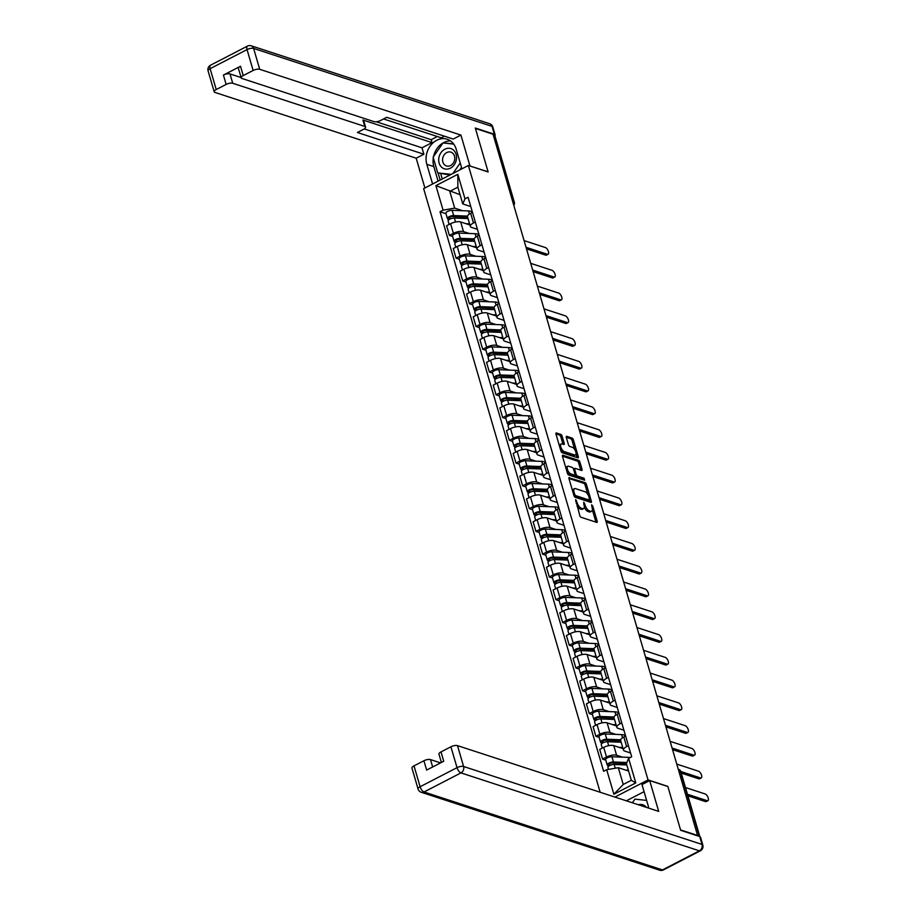 <?xml version="1.0" encoding="UTF-8"?>
<svg xmlns="http://www.w3.org/2000/svg" width="916" height="916" viewBox="0 0 916 916"><rect width="100%" height="100%" fill="white"/><g stroke="black" fill="none" stroke-linecap="round" stroke-linejoin="round"><path stroke-width="1.37" d="M575.649 499.529L579.782 515.559A1.603 0.698 62.7 0 0 581.076 517.277L596.74 522.395A1.603 0.698 62.7 0 0 597.06 522.383A1.603 0.698 62.7 0 0 597.186 521.238L592.732 506.021L591.61 504.83L592.091 507.59A5.13 2.244 62.7 0 1 591.667 511.243A5.13 2.244 62.7 0 1 590.648 511.265L589.343 510.842A5.13 2.244 62.7 0 1 585.221 505.346L583.744 502.174L584.007 504.945A5.13 2.244 62.7 0 1 583.572 508.598A5.13 2.244 62.7 0 1 582.565 508.62L581.259 508.197A5.13 2.244 62.7 0 1 577.126 502.701L575.649 499.529M562.103 436.119A1.603 0.698 62.7 0 0 560.821 434.402L556.424 432.97A1.603 0.698 62.7 0 0 556.104 432.97A1.603 0.698 62.7 0 0 555.978 434.115L560.913 451.015A1.603 0.698 62.7 0 0 562.206 452.733L577.87 457.851A1.603 0.698 62.7 0 0 578.179 457.84A1.603 0.698 62.7 0 0 578.317 456.706L573.37 439.806A1.603 0.698 62.7 0 0 572.088 438.088L566.775 436.348A1.603 0.698 62.7 0 0 566.454 436.36A1.603 0.698 62.7 0 0 566.328 437.493L568.447 444.729A1.603 0.698 62.7 0 0 569.729 446.447L572.363 447.306A4.294 1.878 62.7 0 1 575.523 451.084A4.294 1.878 62.7 0 1 575.454 454.954A4.294 1.878 62.7 0 1 574.607 454.977L564.29 451.599A4.294 1.878 62.7 0 1 561.13 447.821A4.294 1.878 62.7 0 1 561.199 443.962A4.294 1.878 62.7 0 1 562.058 443.939L563.775 444.5A1.603 0.698 62.7 0 0 564.084 444.489A1.603 0.698 62.7 0 0 564.222 443.355L562.103 436.119L560.798 436.795A1.603 0.698 62.7 0 0 559.516 435.077L555.92 433.898M698.175 835.644L680.531 829.885L667.821 786.386L648.047 779.928L468.374 165.487L488.136 171.956L475.427 128.458L493.06 134.228L697.706 835.896M569.454 477.522A1.603 0.698 62.7 0 0 569.134 477.522A1.603 0.698 62.7 0 0 568.996 478.667L573.943 495.567A1.603 0.698 62.7 0 0 575.237 497.285L590.889 502.403A1.603 0.698 62.7 0 0 591.209 502.403A1.603 0.698 62.7 0 0 591.347 501.258L586.4 484.358A1.603 0.698 62.7 0 0 585.106 482.64L568.939 477.786M567.428 473.297L562.481 456.386A1.603 0.698 62.7 0 1 562.619 455.252A1.603 0.698 62.7 0 1 562.939 455.241L578.603 460.359A1.603 0.698 62.7 0 1 579.885 462.076L582.004 469.313A1.603 0.698 62.7 0 1 581.866 470.446A1.603 0.698 62.7 0 1 581.557 470.458L575.202 468.385A1.603 0.698 62.7 0 0 574.882 468.397A1.603 0.698 62.7 0 0 574.744 469.53L576.153 474.328A1.603 0.698 62.7 0 0 577.446 476.045L584.053 478.209L584.637 480.213L568.721 475.015A1.603 0.698 62.7 0 1 567.428 473.297M468.374 165.487L423.639 188.627L600.152 792.26M493.415 135.442L494.503 135.797A3.263 1.191 -16.3 0 1 495.029 136.232L514.368 202.344A3.263 1.191 163.7 0 0 513.842 201.909L494.503 135.797M630.563 752.986L624.689 751.063A7.511 2.748 -16.3 0 1 623.475 750.067A7.511 2.748 -16.3 0 1 626.613 746.632L628.433 745.693M623.052 748.647L613.777 745.613A7.511 2.748 163.7 0 0 603.701 747.387L606.518 757.017A7.511 2.748 -16.3 0 1 616.594 755.242L622.399 757.143M606.518 757.017L602.545 759.078L605.785 760.131M625.617 736.052L623.796 736.991A7.511 2.748 163.7 0 0 620.659 740.437L623.475 750.067M603.701 747.387L599.728 749.437L602.545 759.078M623.899 730.212L618.025 728.3A7.511 2.748 -16.3 0 1 616.812 727.304A7.511 2.748 -16.3 0 1 619.949 723.858L621.769 722.919M599.133 737.369L595.892 736.304L599.865 734.243A7.511 2.748 -16.3 0 1 609.942 732.479L615.747 734.369M618.953 713.289L617.132 714.228A7.511 2.748 163.7 0 0 613.995 717.675L616.812 727.304M616.399 725.873L607.125 722.85A7.511 2.748 163.7 0 0 597.049 724.613L593.076 726.674L595.892 736.304M617.247 707.45L611.373 705.526A7.511 2.748 -16.3 0 1 610.159 704.53A7.511 2.748 -16.3 0 1 613.296 701.095L615.117 700.156M592.48 714.595L589.228 713.541L593.202 711.48A7.511 2.748 -16.3 0 1 603.289 709.705L609.083 711.606M612.3 690.515L610.48 691.466A7.511 2.748 163.7 0 0 607.342 694.9L610.159 704.53M609.735 703.11L600.472 700.076A7.511 2.748 163.7 0 0 590.385 701.851L586.412 703.9L589.228 713.541M610.583 684.676L604.709 682.763A7.511 2.748 -16.3 0 1 603.495 681.767A7.511 2.748 -16.3 0 1 606.632 678.321L608.453 677.382M585.816 691.832L582.576 690.767L586.549 688.706A7.511 2.748 -16.3 0 1 596.625 686.943L602.43 688.843M605.636 667.753L603.816 668.691A7.511 2.748 163.7 0 0 600.678 672.138L603.495 681.767M603.083 680.336L593.808 677.313A7.511 2.748 163.7 0 0 583.732 679.077L579.759 681.138L582.576 690.767M603.93 661.913L598.056 659.989A7.511 2.748 -16.3 0 1 596.843 659.005A7.511 2.748 -16.3 0 1 599.98 655.558L601.801 654.619M579.164 669.058L575.912 668.004L579.897 665.943A7.511 2.748 -16.3 0 1 589.973 664.169L595.766 666.069M598.984 644.978L597.163 645.929A7.511 2.748 163.7 0 0 594.026 649.364L596.843 659.005M596.419 657.573L587.156 654.539A7.511 2.748 163.7 0 0 577.08 656.314L573.095 658.364L575.912 668.004M597.278 639.15L591.393 637.227A7.511 2.748 -16.3 0 1 590.179 636.231A7.511 2.748 -16.3 0 1 593.316 632.784L595.137 631.845M572.5 646.295L569.26 645.23L573.233 643.181A7.511 2.748 -16.3 0 1 583.309 641.406L589.114 643.307M592.32 622.216L590.499 623.155A7.511 2.748 163.7 0 0 587.362 626.601L590.179 636.231M589.767 634.799L580.492 631.777A7.511 2.748 163.7 0 0 570.416 633.54L566.443 635.601L569.26 645.23M590.614 616.376L584.74 614.453A7.511 2.748 -16.3 0 1 583.526 613.468A7.511 2.748 -16.3 0 1 586.664 610.022L588.484 609.083M565.848 623.521L562.596 622.468L566.58 620.407A7.511 2.748 -16.3 0 1 576.656 618.643L582.462 620.533M585.668 599.453L583.847 600.392A7.511 2.748 163.7 0 0 580.71 603.827L583.526 613.468M583.114 612.037L573.84 609.003A7.511 2.748 163.7 0 0 563.764 610.777L559.779 612.827L562.596 622.468M583.961 593.614L578.076 591.69A7.511 2.748 -16.3 0 1 576.874 590.694A7.511 2.748 -16.3 0 1 580 587.259L581.82 586.309M559.184 600.759L555.943 599.694L559.916 597.644A7.511 2.748 -16.3 0 1 569.992 595.869L575.798 597.77M579.004 576.679L577.183 577.618A7.511 2.748 163.7 0 0 574.057 581.065L576.874 590.694M576.45 589.274L567.176 586.24A7.511 2.748 163.7 0 0 557.1 588.003L553.127 590.064L555.943 599.694M577.298 570.84L571.424 568.916A7.511 2.748 -16.3 0 1 570.21 567.931A7.511 2.748 -16.3 0 1 573.347 564.485L575.168 563.546M552.531 577.996L549.279 576.931L553.264 574.87A7.511 2.748 -16.3 0 1 563.34 573.107L569.145 574.996M572.351 553.917L570.531 554.856A7.511 2.748 163.7 0 0 567.393 558.291L570.21 567.931M569.798 566.5L560.523 563.466A7.511 2.748 163.7 0 0 550.447 565.241L546.463 567.302L549.279 576.931M570.645 548.077L564.771 546.154A7.511 2.748 -16.3 0 1 563.558 545.157A7.511 2.748 -16.3 0 1 566.683 541.722L568.504 540.772M545.867 555.222L542.627 554.157L546.6 552.108A7.511 2.748 -16.3 0 1 556.676 550.333L562.481 552.234M565.687 531.143L563.867 532.082A7.511 2.748 163.7 0 0 560.741 535.528L563.558 545.157M563.134 543.738L553.859 540.703A7.511 2.748 163.7 0 0 543.783 542.467L539.81 544.528L542.627 554.157M563.981 525.303L558.107 523.391A7.511 2.748 -16.3 0 1 556.894 522.395A7.511 2.748 -16.3 0 1 560.031 518.948L561.851 518.009M539.215 532.459L535.963 531.394L539.948 529.334A7.511 2.748 -16.3 0 1 550.024 527.57L555.829 529.459M559.035 508.38L557.214 509.319A7.511 2.748 163.7 0 0 554.077 512.754L556.894 522.395M556.481 520.964L547.207 517.929A7.511 2.748 163.7 0 0 537.131 519.704L533.146 521.765L535.963 531.394M557.329 502.541L551.455 500.617A7.511 2.748 -16.3 0 1 550.241 499.621A7.511 2.748 -16.3 0 1 553.379 496.186L555.188 495.247M532.551 509.685L529.311 508.62L533.284 506.571A7.511 2.748 -16.3 0 1 543.36 504.796L549.165 506.697M552.371 485.606L550.562 486.545A7.511 2.748 163.7 0 0 547.425 489.991L550.241 499.621M549.818 498.201L540.543 495.167A7.511 2.748 163.7 0 0 530.467 496.941L526.494 498.991L529.311 508.62M550.665 479.766L544.791 477.854A7.511 2.748 -16.3 0 1 543.577 476.858A7.511 2.748 -16.3 0 1 546.715 473.412L548.535 472.473M525.899 486.923L522.647 485.858L526.631 483.797A7.511 2.748 -16.3 0 1 536.707 482.034L542.512 483.923M545.718 462.843L543.898 463.782A7.511 2.748 163.7 0 0 540.761 467.229L543.577 476.858M543.165 475.427L533.891 472.404A7.511 2.748 163.7 0 0 523.815 474.167L519.83 476.228L522.647 485.858M544.012 457.004L538.139 455.08A7.511 2.748 -16.3 0 1 536.925 454.084A7.511 2.748 -16.3 0 1 540.062 450.649L541.871 449.71M519.235 464.149L515.994 463.095L519.967 461.034A7.511 2.748 -16.3 0 1 530.043 459.26L535.849 461.16M539.055 440.069L537.245 441.02A7.511 2.748 163.7 0 0 534.108 444.455L536.925 454.084M536.501 452.664L527.227 449.63A7.511 2.748 163.7 0 0 517.151 451.405L513.178 453.454L515.994 463.095M537.349 434.23L531.475 432.318A7.511 2.748 -16.3 0 1 530.261 431.322A7.511 2.748 -16.3 0 1 533.398 427.875L535.219 426.936M512.582 441.386L509.33 440.321L513.315 438.26A7.511 2.748 -16.3 0 1 523.391 436.497L529.196 438.398M532.402 417.307L530.582 418.246A7.511 2.748 163.7 0 0 527.444 421.692L530.261 431.322M529.849 429.89L520.574 426.867A7.511 2.748 163.7 0 0 510.498 428.631L506.514 430.692L509.33 440.321M530.696 411.467L524.822 409.544A7.511 2.748 -16.3 0 1 523.609 408.547A7.511 2.748 -16.3 0 1 526.746 405.112L528.566 404.174M505.918 418.612L502.678 417.559L506.651 415.498A7.511 2.748 -16.3 0 1 516.739 413.723L522.532 415.624M525.75 394.533L523.929 395.483A7.511 2.748 163.7 0 0 520.792 398.918L523.609 408.547M523.185 407.128L513.922 404.093A7.511 2.748 163.7 0 0 503.834 405.868L499.861 407.918L502.678 417.559M524.032 388.705L518.158 386.781A7.511 2.748 -16.3 0 1 516.945 385.785A7.511 2.748 -16.3 0 1 520.082 382.338L521.902 381.4M499.266 395.849L496.025 394.785L499.999 392.735A7.511 2.748 -16.3 0 1 510.075 390.96L515.88 392.861M519.086 371.77L517.265 372.709A7.511 2.748 163.7 0 0 514.128 376.155L516.945 385.785M516.532 384.354L507.258 381.331A7.511 2.748 163.7 0 0 497.182 383.094L493.209 385.155L496.025 394.785M517.38 365.931L511.506 364.007A7.511 2.748 -16.3 0 1 510.292 363.022A7.511 2.748 -16.3 0 1 513.429 359.576L515.25 358.637M492.613 373.075L489.362 372.022L493.346 369.961A7.511 2.748 -16.3 0 1 503.422 368.198L509.216 370.087M512.433 349.007L510.613 349.946A7.511 2.748 163.7 0 0 507.475 353.381L510.292 363.022M509.869 361.591L500.605 358.557A7.511 2.748 163.7 0 0 490.529 360.332L486.545 362.381L489.362 372.022M510.727 343.168L504.842 341.244A7.511 2.748 -16.3 0 1 503.628 340.248A7.511 2.748 -16.3 0 1 506.766 336.813L508.586 335.863M485.949 350.313L482.709 349.248L486.682 347.198A7.511 2.748 -16.3 0 1 496.758 345.424L502.563 347.324M505.769 326.233L503.949 327.172A7.511 2.748 163.7 0 0 500.812 330.619L503.628 340.248M503.216 338.828L493.942 335.794A7.511 2.748 163.7 0 0 483.866 337.557L479.892 339.618L482.709 349.248M504.063 320.394L498.19 318.47A7.511 2.748 -16.3 0 1 496.976 317.486A7.511 2.748 -16.3 0 1 500.113 314.039L501.934 313.1M479.297 327.539L476.045 326.485L480.03 324.424A7.511 2.748 -16.3 0 1 490.106 322.661L495.9 324.55M499.117 303.471L497.296 304.41A7.511 2.748 163.7 0 0 494.159 307.845L496.976 317.486M496.564 316.054L487.289 313.02A7.511 2.748 163.7 0 0 477.213 314.795L473.228 316.856L476.045 326.485M497.411 297.631L491.526 295.708A7.511 2.748 -16.3 0 1 490.312 294.712A7.511 2.748 -16.3 0 1 493.449 291.277L495.27 290.326M472.633 304.776L469.393 303.711L473.366 301.662A7.511 2.748 -16.3 0 1 483.442 299.887L489.247 301.788M492.453 280.697L490.632 281.636A7.511 2.748 163.7 0 0 487.495 285.082L490.312 294.712M489.9 293.292L480.625 290.257A7.511 2.748 163.7 0 0 470.549 292.021L466.576 294.082L469.393 303.711M490.747 274.857L484.873 272.945A7.511 2.748 -16.3 0 1 483.659 271.949A7.511 2.748 -16.3 0 1 486.797 268.502L488.617 267.564M465.981 282.014L462.729 280.949L466.713 278.888A7.511 2.748 -16.3 0 1 476.789 277.124L482.595 279.014M485.801 257.934L483.98 258.873A7.511 2.748 163.7 0 0 480.843 262.308L483.659 271.949M483.247 270.518L473.973 267.483A7.511 2.748 163.7 0 0 463.897 269.258L459.912 271.319L462.729 280.949M484.095 252.095L478.221 250.171A7.511 2.748 -16.3 0 1 477.007 249.175A7.511 2.748 -16.3 0 1 480.133 245.74L481.953 244.801M459.317 259.239L456.076 258.175L460.05 256.125A7.511 2.748 -16.3 0 1 470.126 254.35L475.931 256.251M479.137 235.16L477.316 236.099A7.511 2.748 163.7 0 0 474.19 239.545L477.007 249.175M476.583 247.755L467.309 244.721A7.511 2.748 163.7 0 0 457.233 246.496L453.26 248.545L456.076 258.175M477.431 229.321L471.557 227.408A7.511 2.748 -16.3 0 1 470.343 226.412A7.511 2.748 -16.3 0 1 473.48 222.966L475.301 222.027M452.664 236.477L449.413 235.412L453.397 233.351A7.511 2.748 -16.3 0 1 463.473 231.588L469.278 233.477M472.484 212.398L470.664 213.336A7.511 2.748 163.7 0 0 467.526 216.783L470.343 226.412M469.931 224.981L460.656 221.958A7.511 2.748 163.7 0 0 450.58 223.722L446.596 225.783L449.413 235.412M628.605 771.054L618.311 767.688L623.223 784.474L631.307 780.283L626.395 763.509L628.616 758.391L631.685 756.811L468.053 197.249L464.985 198.829L462.775 203.936L457.863 187.162L449.779 191.341L454.691 208.127L462.614 210.714M628.616 758.391L635.784 782.917L613.869 794.241L606.701 769.726L618.311 767.688M454.691 208.127L443.081 210.165L440.012 211.745L603.633 771.306L606.701 769.726M443.081 210.165L435.901 185.639L457.817 174.315L464.985 198.829M648.047 779.928L614.899 797.08M460.072 194.707L435.901 185.639M470.778 206.558L462.775 203.936M446 213.703L440.012 211.745M635.784 782.917L631.307 780.283M613.869 794.241L623.223 784.474M457.863 187.162L457.817 174.315M576.988 505.998A5.13 2.244 62.7 0 0 579.954 508.872L581.259 508.197M583.572 508.598L582.278 509.273A5.13 2.244 62.7 0 1 581.259 509.296L579.954 508.872M584.305 507.098A5.13 2.244 62.7 0 0 588.038 511.517L589.343 510.842M591.667 511.243L590.362 511.918A5.13 2.244 62.7 0 1 589.343 511.941L588.038 511.517M595.938 522.131A1.603 0.698 62.7 0 0 595.881 521.914L592.377 509.926M587.889 494.583L585.095 485.033A1.603 0.698 62.7 0 0 583.813 483.316L568.951 478.45M590.099 502.14A1.603 0.698 62.7 0 0 590.041 501.934L589.503 500.113M574.698 494.388L575.603 495.59L589.354 500.09L589.057 497.205A5.13 2.244 62.7 0 0 584.935 491.709L575.534 488.64A5.13 2.244 62.7 0 0 574.515 488.663A5.13 2.244 62.7 0 0 574.092 492.316L574.698 494.388L573.748 494.892M574.217 496.232L575.603 495.59M588.404 500.583L574.298 496.266M574.515 488.663L573.221 489.339A5.13 2.244 62.7 0 0 572.511 490.655M562.435 456.179L577.298 461.034L578.603 460.359M580.755 470.194A1.603 0.698 62.7 0 0 580.698 469.988L578.58 462.752A1.603 0.698 62.7 0 0 577.298 461.034M573.897 469.061A1.603 0.698 62.7 0 0 573.576 469.061A1.603 0.698 62.7 0 0 573.519 469.106L574.939 473.938A1.603 0.698 62.7 0 1 574.801 475.072A1.603 0.698 62.7 0 1 574.481 475.083L570.851 473.893A4.294 1.878 62.7 0 1 567.691 470.114A4.294 1.878 62.7 0 1 567.76 466.255A4.294 1.878 62.7 0 1 568.607 466.233L572.237 467.412A1.603 0.698 62.7 0 1 573.53 469.129M574.859 475.038A1.603 0.698 62.7 0 0 576.141 476.721L582.748 478.885L584.053 478.209M583.572 479.87L582.748 478.885M567.76 466.255L566.454 466.931A4.294 1.878 62.7 0 0 565.87 467.962M567.13 472.255A4.294 1.878 62.7 0 0 569.546 474.568L570.851 473.893M573.691 475.496A1.603 0.698 62.7 0 1 573.496 475.748A1.603 0.698 62.7 0 1 573.176 475.759L569.546 474.568M562.974 444.237A1.603 0.698 62.7 0 0 562.916 444.031L560.798 436.795M561.199 443.962L559.894 444.638A4.294 1.878 62.7 0 0 559.321 445.577M560.638 450.077A4.294 1.878 62.7 0 0 562.985 452.275L564.29 451.599M575.454 454.954L574.149 455.63A4.294 1.878 62.7 0 1 573.302 455.653L562.985 452.275M574.71 449.504L572.065 440.47A1.603 0.698 62.7 0 0 570.783 438.753L566.271 437.287M577.069 457.588A1.603 0.698 62.7 0 0 577.011 457.382L576.027 454.004M626.407 763.486L612.243 762.959A1.958 0.721 163.7 0 0 610.182 763.429A1.958 0.721 163.7 0 0 609.243 764.379A1.958 0.721 163.7 0 0 609.564 764.642L607.869 765.524A4.088 1.489 163.7 0 1 607.205 764.975L605.671 759.73A4.088 1.489 163.7 0 1 607.629 757.727A4.088 1.489 163.7 0 1 611.922 756.753L628.284 757.36A9.801 3.584 163.7 0 1 630.139 757.601M626.83 762.501L613.457 761.998A4.088 1.489 163.7 0 0 609.163 762.982A4.088 1.489 163.7 0 0 607.205 764.975M624.838 764.883L619.8 763.234M609.816 765.501L609.369 763.99M687.458 794.264L707.163 800.698A3.756 1.649 62.7 0 0 707.908 800.687A3.756 1.649 62.7 0 0 707.976 797.298A3.756 1.649 62.7 0 0 705.206 793.989L685.489 787.542M626.83 764.963L614.189 764.482A4.088 1.489 163.7 0 0 609.884 765.467A4.088 1.489 163.7 0 0 607.938 767.459L608.499 769.406M628.365 770.207L625.743 770.116M707.908 800.687L706.213 801.557A3.756 1.649 -117.3 0 1 705.469 801.58L687.916 795.844M608.201 766.646L607.869 765.524M620.75 740.758L605.591 740.185A1.958 0.721 163.7 0 0 603.529 740.655A1.958 0.721 163.7 0 0 602.591 741.617A1.958 0.721 163.7 0 0 602.9 741.88L601.205 742.75A4.088 1.489 163.7 0 1 600.553 742.212L599.018 736.956A4.088 1.489 163.7 0 1 600.965 734.964A4.088 1.489 163.7 0 1 605.27 733.979L621.62 734.598A9.801 3.584 163.7 0 1 625.41 736.155M620.682 739.762L606.804 739.235A4.088 1.489 163.7 0 0 602.499 740.22A4.088 1.489 163.7 0 0 600.553 742.212M618.185 742.12L613.148 740.472M603.152 742.739L602.717 741.227M680.794 771.49L700.511 777.936A3.756 1.649 62.7 0 0 701.255 777.913A3.756 1.649 62.7 0 0 701.312 774.535A3.756 1.649 62.7 0 0 698.542 771.226L677.302 764.276M621.185 742.223L607.526 741.72A4.088 1.489 163.7 0 0 603.232 742.693A4.088 1.489 163.7 0 0 601.274 744.697L602.281 748.12M622.72 747.479L619.09 747.342M701.255 777.913L699.561 778.795A3.756 1.649 -117.3 0 1 698.816 778.818L681.264 773.081M601.537 743.884L601.205 742.75M614.086 717.984L598.927 717.423A1.958 0.721 163.7 0 0 596.866 717.892A1.958 0.721 163.7 0 0 595.927 718.842A1.958 0.721 163.7 0 0 596.247 719.106L594.553 719.987A4.088 1.489 163.7 0 1 593.889 719.449L592.354 714.194A4.088 1.489 163.7 0 1 594.312 712.19A4.088 1.489 163.7 0 1 598.606 711.217L614.968 711.824A9.801 3.584 163.7 0 1 618.747 713.392M614.018 716.988L600.14 716.461A4.088 1.489 163.7 0 0 595.847 717.446A4.088 1.489 163.7 0 0 593.889 719.449M611.522 719.346L606.484 717.697M596.499 719.965L596.053 718.465M672.607 748.223L693.847 755.173A3.756 1.649 62.7 0 0 694.591 755.15A3.756 1.649 62.7 0 0 694.66 751.761A3.756 1.649 62.7 0 0 691.889 748.452L670.649 741.513M614.522 719.461L600.873 718.946A4.088 1.489 163.7 0 0 596.568 719.93A4.088 1.489 163.7 0 0 594.621 721.923L595.618 725.357M616.056 724.716L612.426 724.579M694.591 755.15L692.897 756.021A3.756 1.649 -117.3 0 1 692.153 756.043L673.065 749.803M594.885 721.11L594.553 719.987M648.643 808.107A18.377 15.091 -71.9 0 0 648.059 805.301L641.99 784.577L649.684 780.592L658.696 811.393L457.496 745.624L463.599 766.497L702.022 844.426L699.721 836.548L680.668 830.32L667.856 786.535L649.684 780.592M644.062 791.664L626.349 800.824M440.573 762.879L430.497 759.593L432.65 766.978M414.009 765.868L420.112 786.741A4.901 1.786 163.7 0 0 418.062 788.985L411.96 768.112A4.901 1.786 -16.3 0 1 414.009 765.868L423.925 760.738A4.901 1.786 -16.3 0 1 430.497 759.593M441.397 762.456L438.959 754.154A4.901 1.786 -16.3 0 1 441.008 751.91L450.924 746.78A4.901 1.786 -16.3 0 1 457.496 745.624M423.925 760.738L426.65 770.081L443.733 761.242L441.008 751.91M699.721 836.548A4.901 1.786 -16.3 0 1 700.511 837.201L702.812 845.079A4.901 1.786 163.7 0 0 702.022 844.426A4.901 4.019 108.1 0 1 699.389 850.838L460.966 772.898L424.051 791.985L662.486 869.925L699.389 850.838A4.901 2.153 -117.3 0 0 700.362 850.804A4.901 4.901 0 0 0 702.812 845.079M432.592 184.001L426.822 164.296A18.377 15.091 -71.9 0 1 430.932 145.06A18.377 15.091 -71.9 0 1 447.214 139.243A18.377 15.091 -71.9 0 1 456.168 149.125L461.939 168.819M494.777 135.923A4.901 1.786 163.7 0 0 495.144 134.904A4.901 1.786 163.7 0 0 494.354 134.251L475.301 128.022L488.102 171.807L469.771 165.945M469.931 165.865L460.92 135.076L453.225 139.049L386.747 117.317L380.621 120.488A4.901 1.786 163.7 0 1 374.049 121.645L241.984 78.478A4.901 1.786 163.7 0 1 241.194 77.826L238.458 68.494A4.901 1.786 -16.3 0 1 240.507 66.25L223.424 75.078A4.901 1.786 -16.3 0 1 229.996 73.921L241.114 77.562M383.586 118.954L441.306 137.824L444.466 136.186M376.361 121.771L431.196 139.69L437.321 136.518M431.196 139.69L432.043 142.61L422.001 147.808L423.879 154.231L416.185 158.205L214.985 92.436A4.901 1.786 163.7 0 1 214.195 91.795A4.901 1.786 163.7 0 1 216.233 89.55L226.149 84.421L223.424 75.078M424.898 187.975L416.185 158.205M460.92 135.076L259.72 69.307A4.901 1.786 163.7 0 0 253.148 70.463L243.232 75.581A4.901 1.786 163.7 0 0 241.194 77.826M229.996 73.921L232.721 83.264L364.786 126.431A4.901 1.786 163.7 0 1 365.576 127.084A4.901 1.786 163.7 0 1 363.538 129.328L357.4 132.499L423.879 154.231M232.721 83.264A4.901 1.786 163.7 0 0 226.149 84.421M364.786 126.431L362.908 120.007L432.043 142.61M362.908 120.007A4.901 1.786 -16.3 0 1 363.698 120.66L365.576 127.084M364.236 128.927L422.001 147.808M438.088 181.15L433.829 166.586L426.822 164.296M450.535 140.915A18.377 15.091 -71.9 0 0 443.023 142.953A18.377 15.091 -71.9 0 0 433.566 156.499M433.314 157.827A18.377 15.091 -71.9 0 0 433.829 166.586M438.111 173.021L440.172 180.074M453.523 143.789L443.55 143.011M440.768 173.891L442.268 178.998M445.107 143.182L443.745 142.736M646.398 807.374A10.614 8.713 -71.9 0 0 638.36 804.752M632.349 802.782L634.891 799.13L646.616 800.401M450.386 168.189A10.614 8.713 -71.9 0 0 456.099 154.323A10.614 8.713 -71.9 0 0 444.844 149.216A10.614 8.713 -71.9 0 0 439.142 163.094A10.614 8.713 -71.9 0 0 450.386 168.189M450.569 165.544A7.271 5.965 -71.9 0 0 454.771 158.445A7.271 5.965 -71.9 0 0 450.924 152.136A7.271 5.965 -71.9 0 0 446.768 152.56A7.271 5.965 -71.9 0 0 442.565 159.659A7.271 5.965 -71.9 0 0 446.401 165.956A7.271 5.965 -71.9 0 0 450.569 165.544M461.515 167.388L459.706 169.975M449.996 175.002L437.722 172.895L433.119 157.14L443.012 142.953L453.764 144.121M460.233 162.991L452.905 173.49M451.233 174.361L437.722 172.895M607.434 695.221L592.274 694.649A1.958 0.721 163.7 0 0 590.213 695.118A1.958 0.721 163.7 0 0 589.274 696.08A1.958 0.721 163.7 0 0 589.583 696.343L587.889 697.213A4.088 1.489 163.7 0 1 587.236 696.675L585.702 691.42A4.088 1.489 163.7 0 1 587.648 689.427A4.088 1.489 163.7 0 1 591.954 688.443L608.316 689.061A9.801 3.584 163.7 0 1 612.094 690.63M607.365 694.225L593.488 693.698A4.088 1.489 163.7 0 0 589.194 694.683A4.088 1.489 163.7 0 0 587.236 696.675M604.869 696.584L599.831 694.935M589.835 697.202L589.4 695.691M665.955 725.461L687.195 732.399A3.756 1.649 62.7 0 0 687.939 732.376A3.756 1.649 62.7 0 0 687.996 728.999A3.756 1.649 62.7 0 0 685.225 725.69L663.986 718.739M607.869 696.698L594.209 696.183A4.088 1.489 163.7 0 0 589.915 697.168A4.088 1.489 163.7 0 0 587.957 699.16L588.965 702.583M609.403 701.942L605.774 701.816M687.939 732.376L686.244 733.258A3.756 1.649 -117.3 0 1 685.5 733.281L666.413 727.041M588.221 698.347L587.889 697.213M600.782 672.458L585.622 671.886A1.958 0.721 163.7 0 0 583.549 672.355A1.958 0.721 163.7 0 0 582.61 673.317A1.958 0.721 163.7 0 0 582.931 673.569L581.236 674.451A4.088 1.489 163.7 0 1 580.572 673.913L579.038 668.657A4.088 1.489 163.7 0 1 580.996 666.665A4.088 1.489 163.7 0 1 585.29 665.68L601.652 666.287A9.801 3.584 163.7 0 1 605.43 667.856M600.701 671.451L586.835 670.936A4.088 1.489 163.7 0 0 582.53 671.909A4.088 1.489 163.7 0 0 580.572 673.913M598.205 673.81L593.179 672.172M583.183 674.428L582.736 672.928M659.291 702.687L680.531 709.637A3.756 1.649 62.7 0 0 681.275 709.614A3.756 1.649 62.7 0 0 681.344 706.225A3.756 1.649 62.7 0 0 678.573 702.915L657.333 695.977M601.205 673.924L587.557 673.409A4.088 1.489 163.7 0 0 583.252 674.394A4.088 1.489 163.7 0 0 581.305 676.386L582.301 679.821M602.739 679.18L599.11 679.042M681.275 709.614L679.58 710.495A3.756 1.649 -117.3 0 1 678.836 710.507L659.76 704.267M581.568 675.584L581.236 674.451M594.118 649.684L578.958 649.112A1.958 0.721 163.7 0 0 576.897 649.581A1.958 0.721 163.7 0 0 575.958 650.543A1.958 0.721 163.7 0 0 576.279 650.807L574.572 651.677A4.088 1.489 163.7 0 1 573.92 651.139L572.385 645.883A4.088 1.489 163.7 0 1 574.332 643.891A4.088 1.489 163.7 0 1 578.637 642.906L594.999 643.524A9.801 3.584 163.7 0 1 598.778 645.093M594.049 648.688L580.172 648.162A4.088 1.489 163.7 0 0 575.878 649.146A4.088 1.489 163.7 0 0 573.92 651.139M591.553 651.047L586.515 649.398M576.53 651.665L576.084 650.154M652.639 679.924L673.878 686.863A3.756 1.649 62.7 0 0 674.623 686.84A3.756 1.649 62.7 0 0 674.68 683.462A3.756 1.649 62.7 0 0 671.909 680.153L650.669 673.203M594.553 651.162L580.893 650.646A4.088 1.489 163.7 0 0 576.599 651.631A4.088 1.489 163.7 0 0 574.641 653.623L575.649 657.047M596.087 656.417L592.457 656.28M674.623 686.84L672.928 687.721A3.756 1.649 -117.3 0 1 672.184 687.744L653.097 681.504M574.904 652.81L574.572 651.677M587.465 626.922L572.305 626.349A1.958 0.721 163.7 0 0 570.233 626.819A1.958 0.721 163.7 0 0 569.294 627.781A1.958 0.721 163.7 0 0 569.615 628.033L567.92 628.914A4.088 1.489 163.7 0 1 567.256 628.376L565.722 623.12A4.088 1.489 163.7 0 1 567.68 621.128A4.088 1.489 163.7 0 1 571.973 620.143L588.335 620.762A9.801 3.584 163.7 0 1 592.114 622.319M587.385 625.914L573.519 625.399A4.088 1.489 163.7 0 0 569.214 626.384A4.088 1.489 163.7 0 0 567.256 628.376M584.889 628.273L579.862 626.636M569.866 628.891L569.431 627.391M645.975 657.15L667.214 664.1A3.756 1.649 62.7 0 0 667.959 664.077A3.756 1.649 62.7 0 0 668.027 660.699A3.756 1.649 62.7 0 0 665.256 657.379L644.017 650.44M587.889 628.387L574.24 627.872A4.088 1.489 163.7 0 0 569.935 628.857A4.088 1.489 163.7 0 0 567.989 630.849L568.985 634.284M589.423 633.643L585.793 633.506M667.959 664.077L666.264 664.959A3.756 1.649 -117.3 0 1 665.52 664.97L646.444 658.741M568.252 630.048L567.92 628.914M580.801 604.148L565.641 603.575A1.958 0.721 163.7 0 0 563.58 604.056A1.958 0.721 163.7 0 0 562.642 605.007A1.958 0.721 163.7 0 0 562.962 605.27L561.268 606.14A4.088 1.489 163.7 0 1 560.603 605.602L559.069 600.346A4.088 1.489 163.7 0 1 561.016 598.354A4.088 1.489 163.7 0 1 565.321 597.369L581.683 597.988A9.801 3.584 163.7 0 1 585.461 599.556M580.733 603.152L566.855 602.625A4.088 1.489 163.7 0 0 562.561 603.61A4.088 1.489 163.7 0 0 560.603 605.602M578.236 605.51L573.198 603.862M563.214 606.129L562.768 604.617M639.322 634.387L660.562 641.326A3.756 1.649 62.7 0 0 661.306 641.315A3.756 1.649 62.7 0 0 661.363 637.925A3.756 1.649 62.7 0 0 658.593 634.616L637.353 627.678M581.236 605.625L567.577 605.11A4.088 1.489 163.7 0 0 563.283 606.094A4.088 1.489 163.7 0 0 561.325 608.087L562.332 611.51M582.771 610.88L579.141 610.743M661.306 641.315L659.612 642.185A3.756 1.649 -117.3 0 1 658.867 642.208L639.78 635.967M561.588 607.274L561.268 606.14M574.149 581.385L558.989 580.813A1.958 0.721 163.7 0 0 556.917 581.282A1.958 0.721 163.7 0 0 555.989 582.244A1.958 0.721 163.7 0 0 556.298 582.496L554.604 583.378A4.088 1.489 163.7 0 1 553.951 582.839L552.405 577.584A4.088 1.489 163.7 0 1 554.363 575.591A4.088 1.489 163.7 0 1 558.657 574.607L575.019 575.225A9.801 3.584 163.7 0 1 578.809 576.782M574.069 580.378L560.203 579.862A4.088 1.489 163.7 0 0 555.898 580.847A4.088 1.489 163.7 0 0 553.951 582.839M571.573 582.736L566.546 581.099M556.55 583.355L556.115 581.855M632.658 611.613L653.898 618.563A3.756 1.649 62.7 0 0 654.642 618.54A3.756 1.649 62.7 0 0 654.711 615.163A3.756 1.649 62.7 0 0 651.94 611.842L630.7 604.904M574.572 582.851L560.924 582.336A4.088 1.489 163.7 0 0 556.63 583.32A4.088 1.489 163.7 0 0 554.672 585.324L555.668 588.748M576.107 588.106L572.477 587.969M654.642 618.54L652.948 619.422A3.756 1.649 -117.3 0 1 652.203 619.434L633.128 613.205M554.936 584.511L554.604 583.378M567.485 558.611L552.325 558.039A1.958 0.721 163.7 0 0 550.264 558.52A1.958 0.721 163.7 0 0 549.325 559.47A1.958 0.721 163.7 0 0 549.646 559.733L547.951 560.615A4.088 1.489 163.7 0 1 547.287 560.065L545.753 554.81A4.088 1.489 163.7 0 1 547.711 552.817A4.088 1.489 163.7 0 1 552.005 551.833L568.367 552.451A9.801 3.584 163.7 0 1 572.145 554.02M567.416 557.615L553.539 557.088A4.088 1.489 163.7 0 0 549.245 558.073A4.088 1.489 163.7 0 0 547.287 560.065M564.92 559.974L559.882 558.325M549.898 560.592L549.451 559.081M626.006 588.851L647.246 595.789A3.756 1.649 62.7 0 0 647.99 595.778A3.756 1.649 62.7 0 0 648.059 592.389A3.756 1.649 62.7 0 0 645.276 589.08L624.036 582.141M567.92 560.088L554.272 559.573A4.088 1.489 163.7 0 0 549.966 560.558A4.088 1.489 163.7 0 0 548.008 562.55L549.016 565.974M569.454 565.344L565.825 565.206M647.99 595.778L646.295 596.648A3.756 1.649 -117.3 0 1 645.551 596.671L626.464 590.431M548.283 561.737L547.951 560.615M560.832 535.849L545.673 535.276A1.958 0.721 163.7 0 0 543.612 535.745A1.958 0.721 163.7 0 0 542.673 536.707A1.958 0.721 163.7 0 0 542.982 536.959L541.287 537.841A4.088 1.489 163.7 0 1 540.635 537.303L539.089 532.047A4.088 1.489 163.7 0 1 541.047 530.055A4.088 1.489 163.7 0 1 545.352 529.07L561.703 529.688A9.801 3.584 163.7 0 1 565.493 531.246M560.752 534.841L546.886 534.326A4.088 1.489 163.7 0 0 542.581 535.31A4.088 1.489 163.7 0 0 540.635 537.303M558.256 537.211L553.23 535.562M543.234 537.818L542.799 536.318M619.342 566.088L640.582 573.027A3.756 1.649 62.7 0 0 641.326 573.004A3.756 1.649 62.7 0 0 641.395 569.626A3.756 1.649 62.7 0 0 638.624 566.317L617.384 559.367M561.256 537.314L547.608 536.81A4.088 1.489 163.7 0 0 543.314 537.784A4.088 1.489 163.7 0 0 541.356 539.787L542.352 543.211M562.802 542.57L559.172 542.432M641.326 573.004L639.631 573.885A3.756 1.649 -117.3 0 1 638.887 573.897L619.811 567.668M541.619 538.974L541.287 537.841M554.169 513.075L539.009 512.513A1.958 0.721 163.7 0 0 536.948 512.983A1.958 0.721 163.7 0 0 536.009 513.933A1.958 0.721 163.7 0 0 536.329 514.197L534.635 515.078A4.088 1.489 163.7 0 1 533.971 514.529L532.436 509.285A4.088 1.489 163.7 0 1 534.394 507.281A4.088 1.489 163.7 0 1 538.688 506.308L555.05 506.914A9.801 3.584 163.7 0 1 558.829 508.483M554.1 512.078L540.222 511.552A4.088 1.489 163.7 0 0 535.929 512.536A4.088 1.489 163.7 0 0 533.971 514.529M551.604 514.437L546.566 512.788M536.581 515.055L536.135 513.544M612.69 543.314L633.929 550.253A3.756 1.649 62.7 0 0 634.673 550.241A3.756 1.649 62.7 0 0 634.742 546.852A3.756 1.649 62.7 0 0 631.971 543.543L610.72 536.604M554.604 514.552L540.955 514.036A4.088 1.489 163.7 0 0 536.65 515.021A4.088 1.489 163.7 0 0 534.692 517.013L535.7 520.448M556.138 519.807L552.508 519.67M634.673 550.241L632.979 551.111A3.756 1.649 -117.3 0 1 632.235 551.134L613.148 544.894M534.967 516.2L534.635 515.078M547.516 490.312L532.356 489.739A1.958 0.721 163.7 0 0 530.295 490.209A1.958 0.721 163.7 0 0 529.356 491.171A1.958 0.721 163.7 0 0 529.666 491.434L527.971 492.304A4.088 1.489 163.7 0 1 527.318 491.766L525.773 486.51A4.088 1.489 163.7 0 1 527.731 484.518A4.088 1.489 163.7 0 1 532.036 483.534L548.386 484.152A9.801 3.584 163.7 0 1 552.176 485.709M547.447 489.316L533.57 488.789A4.088 1.489 163.7 0 0 529.265 489.774A4.088 1.489 163.7 0 0 527.318 491.766M544.94 491.674L539.913 490.026M529.917 492.293L529.482 490.781M606.026 520.551L627.277 527.49A3.756 1.649 62.7 0 0 628.021 527.467A3.756 1.649 62.7 0 0 628.078 524.089A3.756 1.649 62.7 0 0 625.307 520.78L604.068 513.83M547.94 491.778L534.291 491.274A4.088 1.489 163.7 0 0 529.998 492.247A4.088 1.489 163.7 0 0 528.04 494.251L529.047 497.674M549.486 497.033L545.856 496.896M628.021 527.467L626.315 528.349A3.756 1.649 -117.3 0 1 625.571 528.372L606.495 522.131M528.303 493.438L527.971 492.304M540.852 467.538L525.692 466.977A1.958 0.721 163.7 0 0 523.631 467.446A1.958 0.721 163.7 0 0 522.692 468.397A1.958 0.721 163.7 0 0 523.013 468.66L521.318 469.542A4.088 1.489 163.7 0 1 520.654 469.003L519.12 463.748A4.088 1.489 163.7 0 1 521.078 461.744A4.088 1.489 163.7 0 1 525.372 460.771L541.734 461.378A9.801 3.584 163.7 0 1 545.512 462.946M540.784 466.542L526.906 466.015A4.088 1.489 163.7 0 0 522.612 467A4.088 1.489 163.7 0 0 520.654 469.003M538.287 468.9L533.249 467.252M523.265 469.519L522.818 468.019M599.373 497.777L620.613 504.727A3.756 1.649 62.7 0 0 621.357 504.705A3.756 1.649 62.7 0 0 621.426 501.315A3.756 1.649 62.7 0 0 618.655 498.006L597.415 491.068M541.287 469.015L527.639 468.5A4.088 1.489 163.7 0 0 523.334 469.484A4.088 1.489 163.7 0 0 521.387 471.477L522.383 474.912M542.822 474.27L539.192 474.133M621.357 504.705L619.663 505.575A3.756 1.649 -117.3 0 1 618.918 505.598L599.831 499.357M521.651 470.664L521.318 469.542M534.2 444.775L519.04 444.203A1.958 0.721 163.7 0 0 516.979 444.672A1.958 0.721 163.7 0 0 516.04 445.634A1.958 0.721 163.7 0 0 516.349 445.897L514.655 446.768A4.088 1.489 163.7 0 1 514.002 446.229L512.468 440.974A4.088 1.489 163.7 0 1 514.414 438.982A4.088 1.489 163.7 0 1 518.719 437.997L535.07 438.615A9.801 3.584 163.7 0 1 538.86 440.184M534.131 443.779L520.254 443.252A4.088 1.489 163.7 0 0 515.948 444.237A4.088 1.489 163.7 0 0 514.002 446.229M531.624 446.138L526.597 444.489M516.601 446.756L516.166 445.245M592.721 475.015L613.96 481.953A3.756 1.649 62.7 0 0 614.705 481.93A3.756 1.649 62.7 0 0 614.762 478.553A3.756 1.649 62.7 0 0 611.991 475.244L590.751 468.294M534.623 446.252L520.975 445.737A4.088 1.489 163.7 0 0 516.681 446.722A4.088 1.489 163.7 0 0 514.723 448.714L515.731 452.138M536.169 451.496L532.54 451.37M614.705 481.93L613.01 482.812A3.756 1.649 -117.3 0 1 612.266 482.835L593.179 476.595M514.987 447.901L514.655 446.768M527.536 422.013L512.376 421.44A1.958 0.721 163.7 0 0 510.315 421.91A1.958 0.721 163.7 0 0 509.376 422.871A1.958 0.721 163.7 0 0 509.697 423.123L508.002 424.005A4.088 1.489 163.7 0 1 507.338 423.467L505.804 418.211A4.088 1.489 163.7 0 1 507.762 416.219A4.088 1.489 163.7 0 1 512.055 415.234L528.418 415.841A9.801 3.584 163.7 0 1 532.196 417.41M527.467 421.005L513.59 420.49A4.088 1.489 163.7 0 0 509.296 421.463A4.088 1.489 163.7 0 0 507.338 423.467M524.971 423.364L519.933 421.726M509.949 423.982L509.502 422.482M586.057 452.241L607.297 459.191A3.756 1.649 62.7 0 0 608.041 459.168A3.756 1.649 62.7 0 0 608.11 455.779A3.756 1.649 62.7 0 0 605.339 452.47L584.099 445.531M527.971 423.478L514.323 422.963A4.088 1.489 163.7 0 0 510.017 423.948A4.088 1.489 163.7 0 0 508.071 425.94L509.067 429.375M529.505 428.734L525.876 428.596M608.041 459.168L606.346 460.038A3.756 1.649 -117.3 0 1 605.602 460.061L586.515 453.821M508.334 425.139L508.002 424.005M520.883 399.239L505.724 398.666A1.958 0.721 163.7 0 0 503.663 399.136A1.958 0.721 163.7 0 0 502.724 400.097A1.958 0.721 163.7 0 0 503.033 400.361L501.338 401.231A4.088 1.489 163.7 0 1 500.686 400.693L499.151 395.437A4.088 1.489 163.7 0 1 501.098 393.445A4.088 1.489 163.7 0 1 505.403 392.46L521.754 393.079A9.801 3.584 163.7 0 1 525.544 394.647M520.815 398.242L506.937 397.716A4.088 1.489 163.7 0 0 502.632 398.7A4.088 1.489 163.7 0 0 500.686 400.693M518.319 400.601L513.281 398.952M503.285 401.219L502.85 399.708M579.404 429.478L600.644 436.417A3.756 1.649 62.7 0 0 601.388 436.394A3.756 1.649 62.7 0 0 601.446 433.016A3.756 1.649 62.7 0 0 598.675 429.707L577.435 422.757M521.318 400.716L507.659 400.2A4.088 1.489 163.7 0 0 503.365 401.185A4.088 1.489 163.7 0 0 501.407 403.177L502.415 406.601M522.853 405.971L519.223 405.834M601.388 436.394L599.694 437.275A3.756 1.649 -117.3 0 1 598.95 437.298L579.862 431.058M501.67 402.364L501.338 401.231M514.22 376.476L499.06 375.904A1.958 0.721 163.7 0 0 496.999 376.373A1.958 0.721 163.7 0 0 496.06 377.335A1.958 0.721 163.7 0 0 496.38 377.587L494.686 378.468A4.088 1.489 163.7 0 1 494.022 377.93L492.487 372.675A4.088 1.489 163.7 0 1 494.445 370.682A4.088 1.489 163.7 0 1 498.739 369.698L515.101 370.316A9.801 3.584 163.7 0 1 518.88 371.873M514.151 375.468L500.273 374.953A4.088 1.489 163.7 0 0 495.98 375.926A4.088 1.489 163.7 0 0 494.022 377.93M511.655 377.827L506.617 376.19M496.632 378.445L496.186 376.945M572.74 406.704L593.98 413.654A3.756 1.649 62.7 0 0 594.724 413.631A3.756 1.649 62.7 0 0 594.793 410.242A3.756 1.649 62.7 0 0 592.022 406.933L570.783 399.994M514.655 377.942L501.006 377.426A4.088 1.489 163.7 0 0 496.701 378.411A4.088 1.489 163.7 0 0 494.755 380.403L495.751 383.838M516.189 383.197L512.559 383.06M594.724 413.631L593.03 414.513A3.756 1.649 -117.3 0 1 592.286 414.524L573.21 408.296M495.018 379.602L494.686 378.468M507.567 353.702L492.407 353.129A1.958 0.721 163.7 0 0 490.346 353.61A1.958 0.721 163.7 0 0 489.407 354.561A1.958 0.721 163.7 0 0 489.728 354.824L488.022 355.694A4.088 1.489 163.7 0 1 487.369 355.156L485.835 349.901A4.088 1.489 163.7 0 1 487.781 347.908A4.088 1.489 163.7 0 1 492.087 346.924L508.449 347.542A9.801 3.584 163.7 0 1 512.227 349.111M507.498 352.706L493.621 352.179A4.088 1.489 163.7 0 0 489.327 353.164A4.088 1.489 163.7 0 0 487.369 355.156M505.002 355.065L499.964 353.416M489.968 355.683L489.533 354.171M566.088 383.941L587.328 390.88A3.756 1.649 62.7 0 0 588.072 390.869A3.756 1.649 62.7 0 0 588.129 387.479A3.756 1.649 62.7 0 0 585.358 384.17L564.119 377.232M508.002 355.179L494.342 354.664A4.088 1.489 163.7 0 0 490.049 355.648A4.088 1.489 163.7 0 0 488.091 357.641L489.098 361.064M509.536 360.435L505.907 360.297M588.072 390.869L586.377 391.739A3.756 1.649 -117.3 0 1 585.633 391.762L566.546 385.522M488.354 356.828L488.022 355.694M500.915 330.939L485.755 330.367A1.958 0.721 163.7 0 0 483.682 330.836A1.958 0.721 163.7 0 0 482.743 331.798A1.958 0.721 163.7 0 0 483.064 332.05L481.369 332.932A4.088 1.489 163.7 0 1 480.705 332.394L479.171 327.138A4.088 1.489 163.7 0 1 481.129 325.146A4.088 1.489 163.7 0 1 485.423 324.161L501.785 324.779A9.801 3.584 163.7 0 1 505.563 326.336M500.834 329.932L486.969 329.416A4.088 1.489 163.7 0 0 482.663 330.401A4.088 1.489 163.7 0 0 480.705 332.394M498.338 332.29L493.312 330.653M483.316 332.909L482.881 331.409M559.424 361.167L580.664 368.118A3.756 1.649 62.7 0 0 581.408 368.095A3.756 1.649 62.7 0 0 581.477 364.717A3.756 1.649 62.7 0 0 578.706 361.396L557.466 354.458M501.338 332.405L487.69 331.89A4.088 1.489 163.7 0 0 483.385 332.874A4.088 1.489 163.7 0 0 481.438 334.867L482.434 338.302M502.873 337.66L499.243 337.523M581.408 368.095L579.714 368.976A3.756 1.649 -117.3 0 1 578.969 368.988L559.894 362.759M481.702 334.065L481.369 332.932M494.251 308.165L479.091 307.593A1.958 0.721 163.7 0 0 477.03 308.074A1.958 0.721 163.7 0 0 476.091 309.024A1.958 0.721 163.7 0 0 476.412 309.287L474.717 310.158A4.088 1.489 163.7 0 1 474.053 309.619L472.519 304.364A4.088 1.489 163.7 0 1 474.465 302.372A4.088 1.489 163.7 0 1 478.77 301.387L495.132 302.005A9.801 3.584 163.7 0 1 498.911 303.574M494.182 307.169L480.305 306.642A4.088 1.489 163.7 0 0 476.011 307.627A4.088 1.489 163.7 0 0 474.053 309.619M491.686 309.528L486.648 307.879M476.663 310.146L476.217 308.635M552.772 338.405L574.011 345.343A3.756 1.649 62.7 0 0 574.756 345.332A3.756 1.649 62.7 0 0 574.813 341.943A3.756 1.649 62.7 0 0 572.042 338.634L550.802 331.695M494.686 309.642L481.026 309.127A4.088 1.489 163.7 0 0 476.732 310.112A4.088 1.489 163.7 0 0 474.774 312.104L475.782 315.528M496.22 314.898L492.59 314.76M574.756 345.332L573.061 346.202A3.756 1.649 -117.3 0 1 572.317 346.225L553.23 339.985M475.038 311.291L474.717 310.158M487.598 285.403L472.438 284.83A1.958 0.721 163.7 0 0 470.366 285.3A1.958 0.721 163.7 0 0 469.427 286.261A1.958 0.721 163.7 0 0 469.748 286.513L468.053 287.395A4.088 1.489 163.7 0 1 467.389 286.857L465.855 281.601A4.088 1.489 163.7 0 1 467.813 279.609A4.088 1.489 163.7 0 1 472.106 278.624L488.468 279.243A9.801 3.584 163.7 0 1 492.258 280.8M487.518 284.395L473.652 283.88A4.088 1.489 163.7 0 0 469.347 284.865A4.088 1.489 163.7 0 0 467.389 286.857M485.022 286.765L479.995 285.116M470 287.372L469.565 285.872M546.108 315.631L567.347 322.581A3.756 1.649 62.7 0 0 568.092 322.558A3.756 1.649 62.7 0 0 568.16 319.18A3.756 1.649 62.7 0 0 565.39 315.871L544.15 308.921M488.022 286.868L474.374 286.365A4.088 1.489 163.7 0 0 470.08 287.338A4.088 1.489 163.7 0 0 468.122 289.341L469.118 292.765M489.556 292.124L485.927 291.986M568.092 322.558L566.397 323.44A3.756 1.649 -117.3 0 1 565.653 323.451L546.577 317.222M468.385 288.529L468.053 287.395M480.934 262.629L465.775 262.068A1.958 0.721 163.7 0 0 463.714 262.537A1.958 0.721 163.7 0 0 462.775 263.487A1.958 0.721 163.7 0 0 463.095 263.751L461.401 264.632A4.088 1.489 163.7 0 1 460.737 264.083L459.202 258.839A4.088 1.489 163.7 0 1 461.149 256.835A4.088 1.489 163.7 0 1 465.454 255.862L481.816 256.469A9.801 3.584 163.7 0 1 485.595 258.037M480.866 261.632L466.988 261.106A4.088 1.489 163.7 0 0 462.695 262.091A4.088 1.489 163.7 0 0 460.737 264.083M478.37 263.991L473.332 262.342M463.347 264.61L462.901 263.098M539.455 292.868L560.695 299.807A3.756 1.649 62.7 0 0 561.439 299.795A3.756 1.649 62.7 0 0 561.497 296.406A3.756 1.649 62.7 0 0 558.726 293.097L537.486 286.158M481.369 264.106L467.71 263.59A4.088 1.489 163.7 0 0 463.416 264.575A4.088 1.489 163.7 0 0 461.458 266.567L462.465 270.002M482.904 269.361L479.274 269.224M561.439 299.795L559.745 300.666A3.756 1.649 -117.3 0 1 559 300.688L539.913 294.448M461.721 265.755L461.401 264.632M474.282 239.866L459.122 239.294A1.958 0.721 163.7 0 0 457.05 239.763A1.958 0.721 163.7 0 0 456.122 240.725A1.958 0.721 163.7 0 0 456.431 240.988L454.737 241.858A4.088 1.489 163.7 0 1 454.084 241.32L452.538 236.065A4.088 1.489 163.7 0 1 454.496 234.072A4.088 1.489 163.7 0 1 458.79 233.088L475.152 233.706A9.801 3.584 163.7 0 1 478.942 235.263M474.202 238.858L460.336 238.343A4.088 1.489 163.7 0 0 456.031 239.328A4.088 1.489 163.7 0 0 454.084 241.32M471.706 241.229L466.679 239.58M456.683 241.847L456.248 240.335M532.791 270.106L554.031 277.044A3.756 1.649 62.7 0 0 554.775 277.021A3.756 1.649 62.7 0 0 554.844 273.644A3.756 1.649 62.7 0 0 552.073 270.334L530.833 263.384M474.706 241.332L461.057 240.828A4.088 1.489 163.7 0 0 456.763 241.801A4.088 1.489 163.7 0 0 454.805 243.805L455.802 247.228M476.24 246.587L472.61 246.45M554.775 277.021L553.081 277.903A3.756 1.649 -117.3 0 1 552.337 277.926L533.261 271.686M455.069 242.992L454.737 241.858M467.618 217.092L452.458 216.531A1.958 0.721 163.7 0 0 450.397 217A1.958 0.721 163.7 0 0 449.458 217.951A1.958 0.721 163.7 0 0 449.779 218.214L448.084 219.096A4.088 1.489 163.7 0 1 447.42 218.558L445.886 213.302A4.088 1.489 163.7 0 1 447.844 211.298A4.088 1.489 163.7 0 1 452.138 210.325L468.5 210.932A9.801 3.584 163.7 0 1 472.278 212.501M467.549 216.096L453.672 215.569A4.088 1.489 163.7 0 0 449.378 216.554A4.088 1.489 163.7 0 0 447.42 218.558M465.053 218.455L460.015 216.806M450.031 219.073L449.584 217.573M526.139 247.331L547.379 254.27A3.756 1.649 62.7 0 0 548.123 254.259A3.756 1.649 62.7 0 0 548.192 250.869A3.756 1.649 62.7 0 0 545.409 247.56L524.17 240.622M468.053 218.569L454.405 218.054A4.088 1.489 163.7 0 0 450.1 219.039A4.088 1.489 163.7 0 0 448.142 221.031L449.149 224.466M469.587 223.825L465.958 223.687M548.123 254.259L546.428 255.129A3.756 1.649 -117.3 0 1 545.684 255.152L526.597 248.912M448.416 220.218L448.084 219.096M457.233 246.496L460.05 256.125M463.897 269.258L466.713 278.888M470.549 292.021L473.366 301.662M477.213 314.795L480.03 324.424M483.866 337.557L486.682 347.198M490.529 360.332L493.346 369.961M497.182 383.094L499.999 392.735M503.834 405.868L506.651 415.498M510.498 428.631L513.315 438.26M517.151 451.405L519.967 461.034M523.815 474.167L526.631 483.797M530.467 496.941L533.284 506.571M537.131 519.704L539.948 529.334M543.783 542.467L546.6 552.108M550.447 565.241L553.264 574.87M557.1 588.003L559.916 597.644M563.764 610.777L566.58 620.407M570.416 633.54L573.233 643.181M577.08 656.314L579.897 665.943M583.732 679.077L586.549 688.706M590.385 701.851L593.202 711.48M597.049 724.613L599.865 734.243M450.58 223.722L453.397 233.351M460.656 221.958L463.473 231.588M467.309 244.721L470.126 254.35M477.316 236.099L480.133 245.74M473.973 267.483L476.789 277.124M483.98 258.873L486.797 268.502M480.625 290.257L483.442 299.887M490.632 281.636L493.449 291.277M487.289 313.02L490.106 322.661M497.296 304.41L500.113 314.039M493.942 335.794L496.758 345.424M503.949 327.172L506.766 336.813M500.605 358.557L503.422 368.198M510.613 349.946L513.429 359.576M507.258 381.331L510.075 390.96M517.265 372.709L520.082 382.338M513.922 404.093L516.739 413.723M523.929 395.483L526.746 405.112M520.574 426.867L523.391 436.497M530.582 418.246L533.398 427.875M527.227 449.63L530.043 459.26M537.245 441.02L540.062 450.649M533.891 472.404L536.707 482.034M543.898 463.782L546.715 473.412M540.543 495.167L543.36 504.796M550.562 486.545L553.379 496.186M547.207 517.929L550.024 527.57M557.214 509.319L560.031 518.948M553.859 540.703L556.676 550.333M563.867 532.082L566.683 541.722M560.523 563.466L563.34 573.107M570.531 554.856L573.347 564.485M567.176 586.24L569.992 595.869M577.183 577.618L580 587.259M573.84 609.003L576.656 618.643M583.847 600.392L586.664 610.022M580.492 631.777L583.309 641.406M590.499 623.155L593.316 632.784M587.156 654.539L589.973 664.169M597.163 645.929L599.98 655.558M593.808 677.313L596.625 686.943M603.816 668.691L606.632 678.321M600.472 700.076L603.289 709.705M610.48 691.466L613.296 701.095M607.125 722.85L609.942 732.479M617.132 714.228L619.949 723.858M613.777 745.613L616.594 755.242M623.796 736.991L626.613 746.632M470.664 213.336L473.48 222.966M699.389 836.445L680.279 771.112A3.263 2.679 -71.9 0 0 678.802 769.383A3.263 3.263 0 0 1 680.806 771.535A3.263 1.191 163.7 0 0 680.279 771.112L679.191 770.757M512.754 201.554L513.842 201.909A3.263 2.679 -71.9 0 1 513.613 204.508M576.175 503.193L577.126 502.701M581.259 509.296L582.565 508.62M583.687 503.869L584.648 503.376M584.213 505.861L585.221 505.346M589.343 511.941L590.648 511.265M591.782 506.514L592.732 506.021M595.881 521.914L597.186 521.238M575.603 501.224L576.553 500.731M583.813 483.316L585.106 482.64M585.095 485.033L586.4 484.358M590.041 501.934L591.347 501.258M588.049 500.766L589.354 500.09M573.141 492.808L574.092 492.316M578.58 462.752L579.885 462.076M580.698 469.988L582.004 469.313M573.794 470.022L574.744 469.53M574.916 474.969L576.153 474.328M576.141 476.721L577.446 476.045M573.176 475.759L574.481 475.083M562.916 444.031L564.222 443.355M573.302 455.653L574.607 454.977M570.783 438.753L572.088 438.088M572.065 440.47L573.37 439.806M577.011 457.382L578.317 456.706M559.516 435.077L560.821 434.402M628.594 758.437L628.284 757.36M613.457 761.998L611.922 756.753M615.277 768.215L614.189 764.482M705.469 801.58L707.163 800.698M622.548 737.735L621.62 734.598M606.804 739.235L605.27 733.979M608.682 745.67L607.526 741.72M698.816 778.818L700.511 777.936M615.884 714.961L614.968 711.824M600.14 716.461L598.606 711.217M602.03 722.896L600.873 718.946M692.153 756.043L693.847 755.173M418.062 788.985A4.901 4.901 0 0 0 421.245 792.271A4.901 4.019 108.1 0 0 424.051 791.985A4.901 2.153 -117.3 0 1 420.112 786.741L457.027 767.654L450.924 746.78M457.027 767.654A4.901 2.153 62.7 0 0 460.966 772.898A4.901 4.019 108.1 0 0 463.599 766.497A4.901 1.786 163.7 0 0 457.027 767.654M663.447 869.891A4.901 2.153 62.7 0 1 662.486 869.925A4.901 4.019 108.1 0 1 659.68 870.2A4.901 4.901 0 0 0 663.447 869.891L700.362 850.804M240.507 66.25L243.232 75.581M253.148 70.463L247.045 49.59L210.13 68.677L216.233 89.55M494.354 134.251L492.052 126.374L253.618 48.433L259.72 69.307M247.045 49.59A4.901 1.786 -16.3 0 1 253.618 48.433A4.901 4.019 108.1 0 0 251.224 45.8A4.901 4.901 0 0 0 247.457 46.109A4.901 2.153 62.7 0 0 247.045 49.59M210.13 68.677A4.901 2.153 -117.3 0 1 210.543 65.196A4.901 4.901 0 0 0 208.092 70.921A4.901 1.786 -16.3 0 1 210.13 68.677M251.224 45.8L489.659 123.729A4.901 4.019 108.1 0 1 492.052 126.374A4.901 1.786 -16.3 0 1 492.842 127.015L495.144 134.904M609.232 692.198L608.316 689.061M593.488 693.698L591.954 688.443M595.366 700.133L594.209 696.183M685.5 733.281L687.195 732.399M602.568 669.424L601.652 666.287M586.835 670.936L585.29 665.68M588.713 677.359L587.557 673.409M678.836 710.507L680.531 709.637M595.915 646.662L594.999 643.524M580.172 648.162L578.637 642.906M582.049 654.597L580.893 650.646M672.184 687.744L673.878 686.863M589.251 623.888L588.335 620.762M573.519 625.399L571.973 620.143M575.397 631.822L574.24 627.872M665.52 664.97L667.214 664.1M582.599 601.125L581.683 597.988M566.855 602.625L565.321 597.369M568.733 609.06L567.577 605.11M658.867 642.208L660.562 641.326M575.935 578.351L575.019 575.225M560.203 579.862L558.657 574.607M562.081 586.286L560.924 582.336M652.203 619.434L653.898 618.563M569.283 555.588L568.367 552.451M553.539 557.088L552.005 551.833M555.417 563.523L554.272 559.573M645.551 596.671L647.246 595.789M562.619 532.826L561.703 529.688M546.886 534.326L545.352 529.07M548.764 540.761L547.608 536.81M638.887 573.897L640.582 573.027M555.966 510.052L555.05 506.914M540.222 511.552L538.688 506.308M542.1 517.987L540.955 514.036M632.235 551.134L633.929 550.253M549.302 487.289L548.386 484.152M533.57 488.789L532.036 483.534M535.448 495.224L534.291 491.274M625.571 528.372L627.277 527.49M542.65 464.515L541.734 461.378M526.906 466.015L525.372 460.771M528.795 472.45L527.639 468.5M618.918 505.598L620.613 504.727M535.986 441.752L535.07 438.615M520.254 443.252L518.719 437.997M522.131 449.687L520.975 445.737M612.266 482.835L613.96 481.953M529.334 418.978L528.418 415.841M513.59 420.49L512.055 415.234M515.479 426.913L514.323 422.963M605.602 460.061L607.297 459.191M522.681 396.216L521.754 393.079M506.937 397.716L505.403 392.46M508.815 404.151L507.659 400.2M598.95 437.298L600.644 436.417M516.017 373.442L515.101 370.316M500.273 374.953L498.739 369.698M502.163 381.377L501.006 377.426M592.286 414.524L593.98 413.654M509.365 350.679L508.449 347.542M493.621 352.179L492.087 346.924M495.499 358.614L494.342 354.664M585.633 391.762L587.328 390.88M502.701 327.905L501.785 324.779M486.969 329.416L485.423 324.161M488.846 335.84L487.69 331.89M578.969 368.988L580.664 368.118M496.048 305.142L495.132 302.005M480.305 306.642L478.77 301.387M482.182 313.077L481.026 309.127M572.317 346.225L574.011 345.343M489.384 282.38L488.468 279.243M473.652 283.88L472.106 278.624M475.53 290.315L474.374 286.365M565.653 323.451L567.347 322.581M482.732 259.606L481.816 256.469M466.988 261.106L465.454 255.862M468.866 267.541L467.71 263.59M559 300.688L560.695 299.807M476.068 236.843L475.152 233.706M460.336 238.343L458.79 233.088M462.214 244.778L461.057 240.828M552.337 277.926L554.031 277.044M469.416 214.069L468.5 210.932M453.672 215.569L452.138 210.325M455.55 222.004L454.405 218.054M545.684 255.152L547.379 254.27M513.83 205.241A3.263 3.263 0 0 0 514.368 202.344M680.806 771.535L699.835 836.594M588.267 500.754L589.572 500.079M573.576 469.061L574.882 468.397M573.496 475.748L574.801 475.072M421.245 792.271L659.68 870.2M247.457 46.109L210.543 65.196M208.092 70.921L214.195 91.795M492.842 127.015A4.901 4.901 0 0 0 489.659 123.729"/></g></svg>

